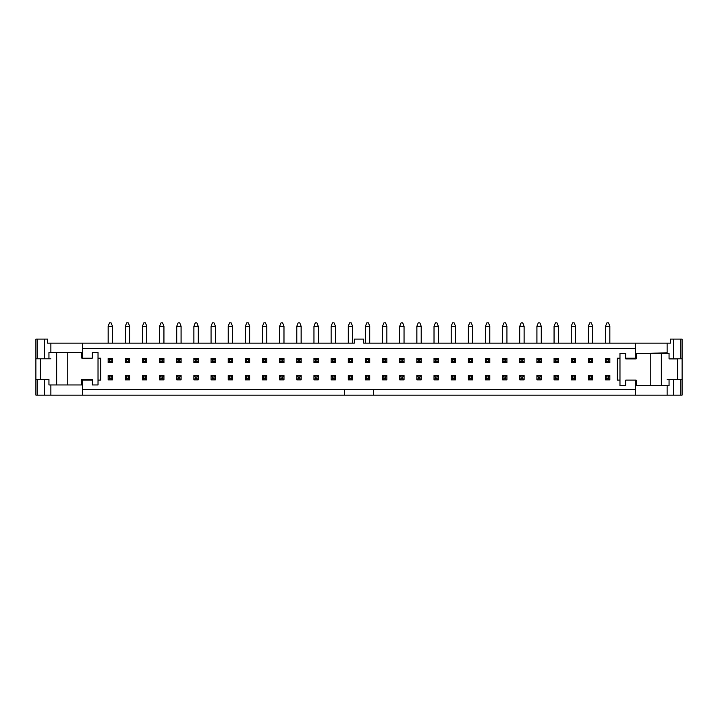 <?xml version="1.0" encoding="UTF-8"?>
<svg xmlns="http://www.w3.org/2000/svg" width="718" height="718" viewBox="0 0 718 718"><rect width="100%" height="100%" fill="white"/><g stroke="black" fill="none" stroke-linecap="round" stroke-linejoin="round"><path stroke-width="1.08" d="M50.888 358.829L35.9 358.829L35.9 395.124L635.511 395.124L635.511 380.1L636.184 380.1L625.719 380.1L625.719 385.71L619.975 385.71L619.975 353.292L625.719 353.292L625.719 358.901L636.184 358.901L636.184 353.292L669.05 353.292L669.05 358.901L677.711 358.901L677.711 379.427M669.05 380.1L669.05 385.71L650.194 385.71L650.194 353.292M636.184 380.1L636.184 385.71L650.194 385.71M625.719 358.901L636.184 358.901M635.511 380.1L625.719 380.1M92.281 358.156L81.816 358.156L92.281 358.156L92.281 352.556L98.025 352.556L98.025 384.965L92.281 384.965L92.281 379.355L81.816 379.355L81.816 384.965L48.95 384.965L48.95 379.355L40.289 379.355L40.289 358.829M48.95 358.156L48.95 352.556L67.806 352.556L67.806 384.965M81.816 358.156L81.816 352.556L67.806 352.556M92.281 379.355L81.816 379.355M179.724 361.36L179.724 359.745L178.109 359.745L178.109 361.36L179.724 361.36L181.08 362.716L176.754 362.716L176.754 358.39L181.08 358.39L181.08 362.716M176.754 326.25L181.08 326.25L179.724 322.876L178.109 322.876L176.754 326.25L176.754 343.132M181.08 326.25L181.08 343.132M179.724 359.745L181.08 358.39M178.109 359.745L176.754 358.39M178.109 361.36L176.754 362.716M111.119 361.36L111.119 359.745L109.504 359.745L109.504 361.36L111.119 361.36L112.475 362.716L108.149 362.716L108.149 358.39L112.475 358.39L112.475 362.716M108.149 326.25L112.475 326.25L111.119 322.876L109.504 322.876L108.149 326.25L108.149 343.132M112.475 326.25L112.475 343.132M111.119 359.745L112.475 358.39M109.504 359.745L108.149 358.39M109.504 361.36L108.149 362.716M128.271 361.36L128.271 359.745L126.655 359.745L126.655 361.36L128.271 361.36L129.626 362.716L125.3 362.716L125.3 358.39L129.626 358.39L129.626 362.716M125.3 326.25L129.626 326.25L128.271 322.876L126.655 322.876L125.3 326.25L125.3 343.132M129.626 326.25L129.626 343.132M128.271 359.745L129.626 358.39M126.655 359.745L125.3 358.39M126.655 361.36L125.3 362.716M145.422 361.36L145.422 359.745L143.806 359.745L143.806 361.36L145.422 361.36L146.777 362.716L142.451 362.716L142.451 358.39L146.777 358.39L146.777 362.716M142.451 326.25L146.777 326.25L145.422 322.876L143.806 322.876L142.451 326.25L142.451 343.132M146.777 326.25L146.777 343.132M145.422 359.745L146.777 358.39M143.806 359.745L142.451 358.39M143.806 361.36L142.451 362.716M162.573 361.36L162.573 359.745L160.958 359.745L160.958 361.36L162.573 361.36L163.928 362.716L159.602 362.716L159.602 358.39L163.928 358.39L163.928 362.716M159.602 326.25L163.928 326.25L162.573 322.876L160.958 322.876L159.602 326.25L159.602 343.132M163.928 326.25L163.928 343.132M162.573 359.745L163.928 358.39M160.958 359.745L159.602 358.39M160.958 361.36L159.602 362.716M196.876 361.36L196.876 359.745L195.251 359.745L195.251 361.36L196.876 361.36L198.231 362.716L193.905 362.716L193.905 358.39L198.231 358.39L198.231 362.716M193.905 326.25L198.231 326.25L196.876 322.876L195.251 322.876L193.905 326.25L193.905 343.132M198.231 326.25L198.231 343.132M196.876 359.745L198.231 358.39M195.251 359.745L193.905 358.39M195.251 361.36L193.905 362.716M214.027 361.36L214.027 359.745L212.402 359.745L212.402 361.36L214.027 361.36L215.373 362.716L211.056 362.716L211.056 358.39L215.373 358.39L215.373 362.716M211.056 326.25L215.373 326.25L214.027 322.876L212.402 322.876L211.056 326.25L211.056 343.132M215.373 326.25L215.373 343.132M214.027 359.745L215.373 358.39M212.402 359.745L211.056 358.39M212.402 361.36L211.056 362.716M231.178 361.36L231.178 359.745L229.554 359.745L229.554 361.36L231.178 361.36L232.524 362.716L228.207 362.716L228.207 358.39L232.524 358.39L232.524 362.716M228.207 326.25L232.524 326.25L231.178 322.876L229.554 322.876L228.207 326.25L228.207 343.132M232.524 326.25L232.524 343.132M231.178 359.745L232.524 358.39M229.554 359.745L228.207 358.39M229.554 361.36L228.207 362.716M248.329 361.36L248.329 359.745L246.705 359.745L246.705 361.36L248.329 361.36L249.676 362.716L245.359 362.716L245.359 358.39L249.676 358.39L249.676 362.716M245.359 326.25L249.676 326.25L248.329 322.876L246.705 322.876L245.359 326.25L245.359 343.132M249.676 326.25L249.676 343.132M248.329 359.745L249.676 358.39M246.705 359.745L245.359 358.39M246.705 361.36L245.359 362.716M265.481 361.36L265.481 359.745L263.856 359.745L263.856 361.36L265.481 361.36L266.827 362.716L262.51 362.716L262.51 358.39L266.827 358.39L266.827 362.716M262.51 326.25L266.827 326.25L265.481 322.876L263.856 322.876L262.51 326.25L262.51 343.132M266.827 326.25L266.827 343.132M265.481 359.745L266.827 358.39M263.856 359.745L262.51 358.39M263.856 361.36L262.51 362.716M282.632 361.36L282.632 359.745L281.007 359.745L281.007 361.36L282.632 361.36L283.978 362.716L279.661 362.716L279.661 358.39L283.978 358.39L283.978 362.716M279.661 326.25L283.978 326.25L282.632 322.876L281.007 322.876L279.661 326.25L279.661 343.132M283.978 326.25L283.978 343.132M282.632 359.745L283.978 358.39M281.007 359.745L279.661 358.39M281.007 361.36L279.661 362.716M299.783 361.36L299.783 359.745L298.158 359.745L298.158 361.36L299.783 361.36L301.129 362.716L296.812 362.716L296.812 358.39L301.129 358.39L301.129 362.716M296.812 326.25L301.129 326.25L299.783 322.876L298.158 322.876L296.812 326.25L296.812 343.132M301.129 326.25L301.129 343.132M299.783 359.745L301.129 358.39M298.158 359.745L296.812 358.39M298.158 361.36L296.812 362.716M316.934 361.36L316.934 359.745L315.31 359.745L315.31 361.36L316.934 361.36L318.28 362.716L313.963 362.716L313.963 358.39L318.28 358.39L318.28 362.716M313.963 326.25L318.28 326.25L316.934 322.876L315.31 322.876L313.963 326.25L313.963 343.132M318.28 326.25L318.28 343.132M316.934 359.745L318.28 358.39M315.31 359.745L313.963 358.39M315.31 361.36L313.963 362.716M334.085 361.36L334.085 359.745L332.461 359.745L332.461 361.36L334.085 361.36L335.432 362.716L331.115 362.716L331.115 358.39L335.432 358.39L335.432 362.716M331.115 326.25L335.432 326.25L334.085 322.876L332.461 322.876L331.115 326.25L331.115 343.132M335.432 326.25L335.432 343.132M334.085 359.745L335.432 358.39M332.461 359.745L331.115 358.39M332.461 361.36L331.115 362.716M351.237 361.36L351.237 359.745L349.612 359.745L349.612 361.36L351.237 361.36L352.583 362.716L348.266 362.716L348.266 358.39L352.583 358.39L352.583 362.716M348.266 326.25L352.583 326.25L351.237 322.876L349.612 322.876L348.266 326.25L348.266 343.132M352.583 326.25L352.583 343.132M351.237 359.745L352.583 358.39M349.612 359.745L348.266 358.39M349.612 361.36L348.266 362.716M368.388 361.36L368.388 359.745L366.763 359.745L366.763 361.36L368.388 361.36L369.734 362.716L365.417 362.716L365.417 358.39L369.734 358.39L369.734 362.716M365.417 326.25L369.734 326.25L368.388 322.876L366.763 322.876L365.417 326.25L365.417 343.132M369.734 326.25L369.734 343.132M368.388 359.745L369.734 358.39M366.763 359.745L365.417 358.39M366.763 361.36L365.417 362.716M385.539 361.36L385.539 359.745L383.915 359.745L383.915 361.36L385.539 361.36L386.885 362.716L382.568 362.716L382.568 358.39L386.885 358.39L386.885 362.716M382.568 326.25L386.885 326.25L385.539 322.876L383.915 322.876L382.568 326.25L382.568 343.132M386.885 326.25L386.885 343.132M385.539 359.745L386.885 358.39M383.915 359.745L382.568 358.39M383.915 361.36L382.568 362.716M402.69 361.36L402.69 359.745L401.066 359.745L401.066 361.36L402.69 361.36L404.037 362.716L399.72 362.716L399.72 358.39L404.037 358.39L404.037 362.716M399.72 326.25L404.037 326.25L402.69 322.876L401.066 322.876L399.72 326.25L399.72 343.132M404.037 326.25L404.037 343.132M402.69 359.745L404.037 358.39M401.066 359.745L399.72 358.39M401.066 361.36L399.72 362.716M419.842 361.36L419.842 359.745L418.217 359.745L418.217 361.36L419.842 361.36L421.188 362.716L416.871 362.716L416.871 358.39L421.188 358.39L421.188 362.716M416.871 326.25L421.188 326.25L419.842 322.876L418.217 322.876L416.871 326.25L416.871 343.132M421.188 326.25L421.188 343.132M419.842 359.745L421.188 358.39M418.217 359.745L416.871 358.39M418.217 361.36L416.871 362.716M436.993 361.36L436.993 359.745L435.368 359.745L435.368 361.36L436.993 361.36L438.339 362.716L434.022 362.716L434.022 358.39L438.339 358.39L438.339 362.716M434.022 326.25L438.339 326.25L436.993 322.876L435.368 322.876L434.022 326.25L434.022 343.132M438.339 326.25L438.339 343.132M436.993 359.745L438.339 358.39M435.368 359.745L434.022 358.39M435.368 361.36L434.022 362.716M454.144 361.36L454.144 359.745L452.519 359.745L452.519 361.36L454.144 361.36L455.49 362.716L451.173 362.716L451.173 358.39L455.49 358.39L455.49 362.716M451.173 326.25L455.49 326.25L454.144 322.876L452.519 322.876L451.173 326.25L451.173 343.132M455.49 326.25L455.49 343.132M454.144 359.745L455.49 358.39M452.519 359.745L451.173 358.39M452.519 361.36L451.173 362.716M471.295 361.36L471.295 359.745L469.671 359.745L469.671 361.36L471.295 361.36L472.641 362.716L468.324 362.716L468.324 358.39L472.641 358.39L472.641 362.716M468.324 326.25L472.641 326.25L471.295 322.876L469.671 322.876L468.324 326.25L468.324 343.132M472.641 326.25L472.641 343.132M471.295 359.745L472.641 358.39M469.671 359.745L468.324 358.39M469.671 361.36L468.324 362.716M488.446 361.36L488.446 359.745L486.822 359.745L486.822 361.36L488.446 361.36L489.793 362.716L485.476 362.716L485.476 358.39L489.793 358.39L489.793 362.716M485.476 326.25L489.793 326.25L488.446 322.876L486.822 322.876L485.476 326.25L485.476 343.132M489.793 326.25L489.793 343.132M488.446 359.745L489.793 358.39M486.822 359.745L485.476 358.39M486.822 361.36L485.476 362.716M505.598 361.36L505.598 359.745L503.973 359.745L503.973 361.36L505.598 361.36L506.944 362.716L502.627 362.716L502.627 358.39L506.944 358.39L506.944 362.716M502.627 326.25L506.944 326.25L505.598 322.876L503.973 322.876L502.627 326.25L502.627 343.132M506.944 326.25L506.944 343.132M505.598 359.745L506.944 358.39M503.973 359.745L502.627 358.39M503.973 361.36L502.627 362.716M522.749 361.36L522.749 359.745L521.124 359.745L521.124 361.36L522.749 361.36L524.095 362.716L519.769 362.716L519.769 358.39L524.095 358.39L524.095 362.716M519.769 326.25L524.095 326.25L522.749 322.876L521.124 322.876L519.769 326.25L519.769 343.132M524.095 326.25L524.095 343.132M522.749 359.745L524.095 358.39M521.124 359.745L519.769 358.39M521.124 361.36L519.769 362.716M539.891 361.36L539.891 359.745L538.276 359.745L538.276 361.36L539.891 361.36L541.246 362.716L536.92 362.716L536.92 358.39L541.246 358.39L541.246 362.716M536.92 326.25L541.246 326.25L539.891 322.876L538.276 322.876L536.92 326.25L536.92 343.132M541.246 326.25L541.246 343.132M539.891 359.745L541.246 358.39M538.276 359.745L536.92 358.39M538.276 361.36L536.92 362.716M557.042 361.36L557.042 359.745L555.427 359.745L555.427 361.36L557.042 361.36L558.398 362.716L554.072 362.716L554.072 358.39L558.398 358.39L558.398 362.716M554.072 326.25L558.398 326.25L557.042 322.876L555.427 322.876L554.072 326.25L554.072 343.132M558.398 326.25L558.398 343.132M557.042 359.745L558.398 358.39M555.427 359.745L554.072 358.39M555.427 361.36L554.072 362.716M574.194 361.36L574.194 359.745L572.578 359.745L572.578 361.36L574.194 361.36L575.549 362.716L571.223 362.716L571.223 358.39L575.549 358.39L575.549 362.716M571.223 326.25L575.549 326.25L574.194 322.876L572.578 322.876L571.223 326.25L571.223 343.132M575.549 326.25L575.549 343.132M574.194 359.745L575.549 358.39M572.578 359.745L571.223 358.39M572.578 361.36L571.223 362.716M591.345 361.36L591.345 359.745L589.729 359.745L589.729 361.36L591.345 361.36L592.7 362.716L588.374 362.716L588.374 358.39L592.7 358.39L592.7 362.716M588.374 326.25L592.7 326.25L591.345 322.876L589.729 322.876L588.374 326.25L588.374 343.132M592.7 326.25L592.7 343.132M591.345 359.745L592.7 358.39M589.729 359.745L588.374 358.39M589.729 361.36L588.374 362.716M608.496 361.36L608.496 359.745L606.881 359.745L606.881 361.36L608.496 361.36L609.851 362.716L605.525 362.716L605.525 358.39L609.851 358.39L609.851 362.716M605.525 326.25L609.851 326.25L608.496 322.876L606.881 322.876L605.525 326.25L605.525 343.132M609.851 326.25L609.851 343.132M608.496 359.745L609.851 358.39M606.881 359.745L605.525 358.39M606.881 361.36L605.525 362.716M179.724 378.512L179.724 376.896L178.109 376.896L178.109 378.512L179.724 378.512L181.08 379.867L176.754 379.867L176.754 375.541L181.08 375.541L181.08 379.867M179.724 376.896L181.08 375.541M178.109 376.896L176.754 375.541M178.109 378.512L176.754 379.867M111.119 378.512L111.119 376.896L109.504 376.896L109.504 378.512L111.119 378.512L112.475 379.867L108.149 379.867L108.149 375.541L112.475 375.541L112.475 379.867M111.119 376.896L112.475 375.541M109.504 376.896L108.149 375.541M109.504 378.512L108.149 379.867M128.271 378.512L128.271 376.896L126.655 376.896L126.655 378.512L128.271 378.512L129.626 379.867L125.3 379.867L125.3 375.541L129.626 375.541L129.626 379.867M128.271 376.896L129.626 375.541M126.655 376.896L125.3 375.541M126.655 378.512L125.3 379.867M145.422 378.512L145.422 376.896L143.806 376.896L143.806 378.512L145.422 378.512L146.777 379.867L142.451 379.867L142.451 375.541L146.777 375.541L146.777 379.867M145.422 376.896L146.777 375.541M143.806 376.896L142.451 375.541M143.806 378.512L142.451 379.867M162.573 378.512L162.573 376.896L160.958 376.896L160.958 378.512L162.573 378.512L163.928 379.867L159.602 379.867L159.602 375.541L163.928 375.541L163.928 379.867M162.573 376.896L163.928 375.541M160.958 376.896L159.602 375.541M160.958 378.512L159.602 379.867M196.876 378.512L196.876 376.896L195.251 376.896L195.251 378.512L196.876 378.512L198.231 379.867L193.905 379.867L193.905 375.541L198.231 375.541L198.231 379.867M196.876 376.896L198.231 375.541M195.251 376.896L193.905 375.541M195.251 378.512L193.905 379.867M214.027 378.512L214.027 376.896L212.402 376.896L212.402 378.512L214.027 378.512L215.373 379.867L211.056 379.867L211.056 375.541L215.373 375.541L215.373 379.867M214.027 376.896L215.373 375.541M212.402 376.896L211.056 375.541M212.402 378.512L211.056 379.867M231.178 378.512L231.178 376.896L229.554 376.896L229.554 378.512L231.178 378.512L232.524 379.867L228.207 379.867L228.207 375.541L232.524 375.541L232.524 379.867M231.178 376.896L232.524 375.541M229.554 376.896L228.207 375.541M229.554 378.512L228.207 379.867M248.329 378.512L248.329 376.896L246.705 376.896L246.705 378.512L248.329 378.512L249.676 379.867L245.359 379.867L245.359 375.541L249.676 375.541L249.676 379.867M248.329 376.896L249.676 375.541M246.705 376.896L245.359 375.541M246.705 378.512L245.359 379.867M265.481 378.512L265.481 376.896L263.856 376.896L263.856 378.512L265.481 378.512L266.827 379.867L262.51 379.867L262.51 375.541L266.827 375.541L266.827 379.867M265.481 376.896L266.827 375.541M263.856 376.896L262.51 375.541M263.856 378.512L262.51 379.867M282.632 378.512L282.632 376.896L281.007 376.896L281.007 378.512L282.632 378.512L283.978 379.867L279.661 379.867L279.661 375.541L283.978 375.541L283.978 379.867M282.632 376.896L283.978 375.541M281.007 376.896L279.661 375.541M281.007 378.512L279.661 379.867M299.783 378.512L299.783 376.896L298.158 376.896L298.158 378.512L299.783 378.512L301.129 379.867L296.812 379.867L296.812 375.541L301.129 375.541L301.129 379.867M299.783 376.896L301.129 375.541M298.158 376.896L296.812 375.541M298.158 378.512L296.812 379.867M316.934 378.512L316.934 376.896L315.31 376.896L315.31 378.512L316.934 378.512L318.28 379.867L313.963 379.867L313.963 375.541L318.28 375.541L318.28 379.867M316.934 376.896L318.28 375.541M315.31 376.896L313.963 375.541M315.31 378.512L313.963 379.867M334.085 378.512L334.085 376.896L332.461 376.896L332.461 378.512L334.085 378.512L335.432 379.867L331.115 379.867L331.115 375.541L335.432 375.541L335.432 379.867M334.085 376.896L335.432 375.541M332.461 376.896L331.115 375.541M332.461 378.512L331.115 379.867M351.237 378.512L351.237 376.896L349.612 376.896L349.612 378.512L351.237 378.512L352.583 379.867L348.266 379.867L348.266 375.541L352.583 375.541L352.583 379.867M351.237 376.896L352.583 375.541M349.612 376.896L348.266 375.541M349.612 378.512L348.266 379.867M368.388 378.512L368.388 376.896L366.763 376.896L366.763 378.512L368.388 378.512L369.734 379.867L365.417 379.867L365.417 375.541L369.734 375.541L369.734 379.867M368.388 376.896L369.734 375.541M366.763 376.896L365.417 375.541M366.763 378.512L365.417 379.867M385.539 378.512L385.539 376.896L383.915 376.896L383.915 378.512L385.539 378.512L386.885 379.867L382.568 379.867L382.568 375.541L386.885 375.541L386.885 379.867M385.539 376.896L386.885 375.541M383.915 376.896L382.568 375.541M383.915 378.512L382.568 379.867M402.69 378.512L402.69 376.896L401.066 376.896L401.066 378.512L402.69 378.512L404.037 379.867L399.72 379.867L399.72 375.541L404.037 375.541L404.037 379.867M402.69 376.896L404.037 375.541M401.066 376.896L399.72 375.541M401.066 378.512L399.72 379.867M419.842 378.512L419.842 376.896L418.217 376.896L418.217 378.512L419.842 378.512L421.188 379.867L416.871 379.867L416.871 375.541L421.188 375.541L421.188 379.867M419.842 376.896L421.188 375.541M418.217 376.896L416.871 375.541M418.217 378.512L416.871 379.867M436.993 378.512L436.993 376.896L435.368 376.896L435.368 378.512L436.993 378.512L438.339 379.867L434.022 379.867L434.022 375.541L438.339 375.541L438.339 379.867M436.993 376.896L438.339 375.541M435.368 376.896L434.022 375.541M435.368 378.512L434.022 379.867M454.144 378.512L454.144 376.896L452.519 376.896L452.519 378.512L454.144 378.512L455.49 379.867L451.173 379.867L451.173 375.541L455.49 375.541L455.49 379.867M454.144 376.896L455.49 375.541M452.519 376.896L451.173 375.541M452.519 378.512L451.173 379.867M471.295 378.512L471.295 376.896L469.671 376.896L469.671 378.512L471.295 378.512L472.641 379.867L468.324 379.867L468.324 375.541L472.641 375.541L472.641 379.867M471.295 376.896L472.641 375.541M469.671 376.896L468.324 375.541M469.671 378.512L468.324 379.867M488.446 378.512L488.446 376.896L486.822 376.896L486.822 378.512L488.446 378.512L489.793 379.867L485.476 379.867L485.476 375.541L489.793 375.541L489.793 379.867M488.446 376.896L489.793 375.541M486.822 376.896L485.476 375.541M486.822 378.512L485.476 379.867M505.598 378.512L505.598 376.896L503.973 376.896L503.973 378.512L505.598 378.512L506.944 379.867L502.627 379.867L502.627 375.541L506.944 375.541L506.944 379.867M505.598 376.896L506.944 375.541M503.973 376.896L502.627 375.541M503.973 378.512L502.627 379.867M522.749 378.512L522.749 376.896L521.124 376.896L521.124 378.512L522.749 378.512L524.095 379.867L519.769 379.867L519.769 375.541L524.095 375.541L524.095 379.867M522.749 376.896L524.095 375.541M521.124 376.896L519.769 375.541M521.124 378.512L519.769 379.867M539.891 378.512L539.891 376.896L538.276 376.896L538.276 378.512L539.891 378.512L541.246 379.867L536.92 379.867L536.92 375.541L541.246 375.541L541.246 379.867M539.891 376.896L541.246 375.541M538.276 376.896L536.92 375.541M538.276 378.512L536.92 379.867M557.042 378.512L557.042 376.896L555.427 376.896L555.427 378.512L557.042 378.512L558.398 379.867L554.072 379.867L554.072 375.541L558.398 375.541L558.398 379.867M557.042 376.896L558.398 375.541M555.427 376.896L554.072 375.541M555.427 378.512L554.072 379.867M574.194 378.512L574.194 376.896L572.578 376.896L572.578 378.512L574.194 378.512L575.549 379.867L571.223 379.867L571.223 375.541L575.549 375.541L575.549 379.867M574.194 376.896L575.549 375.541M572.578 376.896L571.223 375.541M572.578 378.512L571.223 379.867M591.345 378.512L591.345 376.896L589.729 376.896L589.729 378.512L591.345 378.512L592.7 379.867L588.374 379.867L588.374 375.541L592.7 375.541L592.7 379.867M591.345 376.896L592.7 375.541M589.729 376.896L588.374 375.541M589.729 378.512L588.374 379.867M608.496 378.512L608.496 376.896L606.881 376.896L606.881 378.512L608.496 378.512L609.851 379.867L605.525 379.867L605.525 375.541L609.851 375.541L609.851 379.867M608.496 376.896L609.851 375.541M606.881 376.896L605.525 375.541M606.881 378.512L605.525 379.867M619.975 380.1L617.274 380.1L617.274 358.156L619.975 358.156M635.161 358.901L635.161 358.156M625.719 358.156L635.511 358.156L635.511 343.132L363.73 343.132L363.73 339.084L354.27 339.084L354.27 343.132L47.576 343.132L47.576 339.084L35.9 339.084L35.9 358.829M98.025 358.156L100.726 358.156L100.726 380.1L98.025 380.1M92.281 380.1L81.816 380.1M635.511 389.721L344.649 389.721L344.649 395.124M667.112 353.292L667.112 343.132L635.511 343.132M667.112 343.132L670.424 343.132L670.424 339.084L682.1 339.084L682.1 379.427L667.112 379.427M82.489 348.535L635.511 348.535M636.184 358.156L635.511 358.156M667.112 352.924L644.423 353.292M669.05 358.829L673.735 358.829L673.735 339.084M635.511 395.124L682.1 395.124L682.1 379.427M673.735 358.829L682.1 358.829M82.839 379.355L82.839 380.1M48.95 379.427L35.9 379.427M50.888 384.965L73.577 384.965M373.351 389.721L373.351 395.124M344.649 389.721L82.489 389.721M82.489 395.124L82.489 380.1M82.489 358.156L82.489 343.132M661.314 385.71L661.314 353.292M56.686 352.556L56.686 384.965M680.79 395.124L680.79 379.427M37.21 395.124L37.21 379.427M680.79 358.829L680.79 339.084M37.21 358.829L37.21 339.084M673.735 395.124L673.735 379.427M44.265 395.124L44.265 379.427M44.265 358.829L44.265 339.084M667.112 395.124L667.112 385.71M50.888 395.124L50.888 385.333M50.888 352.556L50.888 343.132"/></g></svg>
